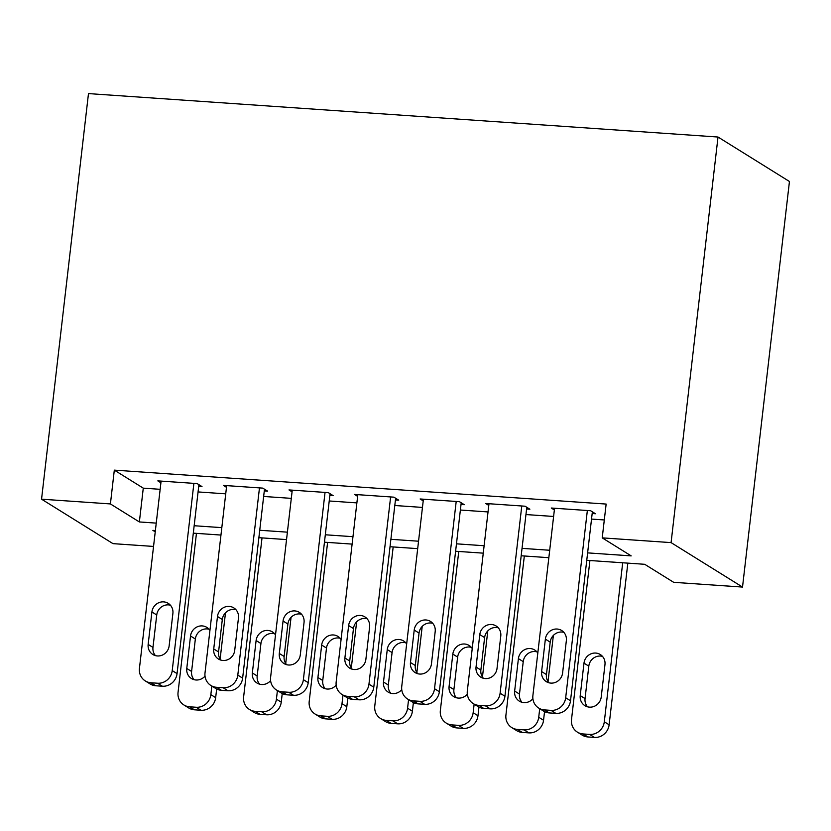 <?xml version="1.0" encoding="UTF-8"?>
<svg xmlns="http://www.w3.org/2000/svg" width="831" height="831" viewBox="0 0 831 831"><rect width="100%" height="100%" fill="white"/><g stroke="black" fill="none" stroke-linecap="round" stroke-linejoin="round"><path stroke-width="1.25" d="M153.548 546.434L112.985 543.64L41.55 499.182L88.481 93.591L718.015 137.032L789.45 181.49L742.519 587.07L673.671 582.323L644.711 564.301L586.759 560.302M198.713 486.374L201.995 486.592L197.165 483.59L157.828 480.879L160.902 482.79M264.289 490.892L267.572 491.121L262.741 488.119L223.404 485.397L226.479 487.319M329.865 495.421L333.148 495.64L328.318 492.638L288.98 489.926L292.055 491.848M395.452 499.94L398.724 500.169L393.894 497.167L354.557 494.445L357.631 496.367M461.028 504.469L464.3 504.697L459.47 501.685L420.133 498.974L423.208 500.896M526.605 508.988L529.877 509.216L525.057 506.214L485.709 503.503L488.794 505.414M587.621 552.875L631.186 555.887L602.226 537.865L606.142 504.064L114.314 470.128L143.275 488.15L160.154 489.314M198.069 491.931L225.731 493.843M263.645 496.46L291.307 498.361M329.221 500.979L356.883 502.89M394.808 505.508L422.46 507.419M460.384 510.026L488.036 511.938M525.961 514.555L553.612 516.466M591.537 519.084L604.303 519.957M592.181 513.516L595.453 513.745L590.633 510.733L551.285 508.021L554.37 509.943M41.55 499.182L110.409 503.929L139.369 521.951L156.238 523.115M114.314 470.128L110.409 503.929M602.226 537.865L671.084 542.612L718.015 137.032M155.387 530.531L152.883 530.365L155.231 531.83M548.844 557.684L521.182 555.773M483.268 553.155L455.606 551.254M417.692 548.637L390.03 546.725M352.115 544.108L324.454 542.196M286.539 539.589L258.877 537.678M220.963 535.06L193.301 533.149M742.519 587.07L671.084 542.612M194.163 525.732L221.815 527.643M259.739 530.261L287.391 532.162M325.316 534.78L352.967 536.691M390.892 539.309L418.544 541.21M456.468 543.827L484.12 545.738M522.045 548.356L549.696 550.257M143.275 488.15L139.369 521.951M587.351 510.514L565.682 697.76A13.763 12.984 -58.1 0 1 551.005 710.37L544.45 709.913A13.763 12.984 -58.1 0 1 538.737 708.085A13.763 12.984 -58.1 0 1 532.9 695.495L554.557 508.25M538.737 708.085L543.567 711.087A13.763 12.984 121.9 0 0 549.27 712.925L555.835 713.372A13.763 12.984 121.9 0 0 570.513 700.762L592.368 511.823M562.597 673.017A11.011 10.388 121.9 0 1 546.289 681.638A11.011 10.388 121.9 0 1 541.615 671.562L545.365 639.122A11.011 10.388 121.9 0 1 561.673 630.5A11.011 10.388 121.9 0 1 566.358 640.566L562.597 673.017M548.927 682.781A11.011 10.388 121.9 0 1 546.445 674.564L550.195 642.124A11.011 10.388 121.9 0 1 563.865 632.349M622.699 562.774L604.303 721.786A13.763 12.984 -58.1 0 1 589.615 734.407L583.061 733.95A13.763 12.984 -58.1 0 1 577.358 732.111A13.763 12.984 -58.1 0 1 571.51 719.521L589.906 560.52M627.831 563.127L609.123 724.788A13.763 12.984 121.9 0 1 594.445 737.409L587.891 736.952A13.763 12.984 121.9 0 1 582.178 735.113L577.358 732.111M602.485 656.386A11.011 10.388 -58.1 0 0 588.805 666.15L585.055 698.601A11.011 10.388 -58.1 0 0 587.538 706.817M601.218 697.043L604.968 664.603A11.011 10.388 -58.1 0 0 600.294 654.527A11.011 10.388 -58.1 0 0 583.985 663.148L580.225 695.599A11.011 10.388 -58.1 0 0 584.899 705.664A11.011 10.388 -58.1 0 0 601.218 697.043M521.775 505.986L500.106 693.231A13.763 12.984 -58.1 0 1 485.429 705.841L478.874 705.394A13.763 12.984 -58.1 0 1 473.161 703.556A13.763 12.984 -58.1 0 1 467.323 690.966L488.981 503.721M473.161 703.556L477.991 706.558A13.763 12.984 121.9 0 0 483.694 708.396L490.259 708.853A13.763 12.984 121.9 0 0 504.936 696.233L526.792 507.294M497.021 668.488A11.011 10.388 121.9 0 1 480.713 677.109A11.011 10.388 121.9 0 1 476.038 667.044L479.788 634.593A11.011 10.388 121.9 0 1 496.097 625.972A11.011 10.388 121.9 0 1 500.781 636.037L497.021 668.488M483.351 678.252A11.011 10.388 121.9 0 1 480.869 670.046L484.618 637.595A11.011 10.388 121.9 0 1 498.288 627.831M456.198 501.467L434.53 688.702A13.763 12.984 -58.1 0 1 419.852 701.322L413.298 700.865A13.763 12.984 -58.1 0 1 407.585 699.037A13.763 12.984 -58.1 0 1 401.747 686.448L423.405 499.202M407.585 699.037L412.415 702.039A13.763 12.984 121.9 0 0 418.118 703.878L424.683 704.324A13.763 12.984 121.9 0 0 439.36 691.714L461.215 502.776M431.445 663.969A11.011 10.388 121.9 0 1 415.136 672.591A11.011 10.388 121.9 0 1 410.462 662.515L414.212 630.075A11.011 10.388 121.9 0 1 430.52 621.443A11.011 10.388 121.9 0 1 435.195 631.518L431.445 663.969M417.775 673.733A11.011 10.388 121.9 0 1 415.292 665.517L419.042 633.077A11.011 10.388 121.9 0 1 432.712 623.302M390.622 496.938L368.954 684.183A13.763 12.984 -58.1 0 1 354.276 696.793L347.722 696.347A13.763 12.984 -58.1 0 1 342.008 694.508A13.763 12.984 -58.1 0 1 336.171 681.919L357.829 494.674M342.008 694.508L346.839 697.51A13.763 12.984 121.9 0 0 352.541 699.349L359.106 699.806A13.763 12.984 121.9 0 0 373.784 687.185L395.639 498.247M365.869 659.44A11.011 10.388 121.9 0 1 349.56 668.062A11.011 10.388 121.9 0 1 344.886 657.996L348.636 625.546A11.011 10.388 121.9 0 1 364.944 616.924A11.011 10.388 121.9 0 1 369.618 626.99L365.869 659.44M352.199 669.204A11.011 10.388 121.9 0 1 349.716 660.998L353.466 628.548A11.011 10.388 121.9 0 1 367.136 618.783M325.046 492.409L303.377 679.654A13.763 12.984 -58.1 0 1 288.7 692.275L282.145 691.818A13.763 12.984 -58.1 0 1 276.432 689.979A13.763 12.984 -58.1 0 1 270.594 677.4L292.252 490.155M276.432 689.979L281.262 692.992A13.763 12.984 121.9 0 0 286.965 694.82L293.53 695.277A13.763 12.984 121.9 0 0 308.208 682.667L330.063 493.728M300.292 654.911A11.011 10.388 121.9 0 1 283.984 663.543A11.011 10.388 121.9 0 1 279.309 653.467L283.059 621.017A11.011 10.388 121.9 0 1 299.368 612.395A11.011 10.388 121.9 0 1 304.042 622.471L300.292 654.911M286.622 664.686A11.011 10.388 121.9 0 1 284.14 656.469L287.89 624.029A11.011 10.388 121.9 0 1 301.56 614.254M539.714 708.687L538.727 717.267A13.763 12.984 -58.1 0 1 524.039 729.878L517.484 729.421A13.763 12.984 -58.1 0 1 511.782 727.592A13.763 12.984 -58.1 0 1 505.934 715.003L524.33 555.991M553.363 635.435L548.024 681.586M544.544 711.637L543.547 720.269A13.763 12.984 121.9 0 1 528.869 732.88L522.315 732.433A13.763 12.984 121.9 0 1 516.602 730.594L511.782 727.592M536.909 651.868A11.011 10.388 -58.1 0 0 523.229 661.632L519.479 694.082A11.011 10.388 -58.1 0 0 521.961 702.288M537.802 653.052A11.011 10.388 -58.1 0 0 534.717 650.008A11.011 10.388 -58.1 0 0 518.409 658.63L514.649 691.07A11.011 10.388 -58.1 0 0 519.323 701.146A11.011 10.388 -58.1 0 0 532.9 698.736M474.137 704.169L473.151 712.738A13.763 12.984 -58.1 0 1 458.463 725.349L451.908 724.902A13.763 12.984 -58.1 0 1 446.205 723.063A13.763 12.984 -58.1 0 1 440.357 710.474L458.754 551.462M487.787 630.906L482.447 677.068M478.968 707.108L477.97 715.74A13.763 12.984 121.9 0 1 463.293 728.361L456.738 727.904A13.763 12.984 121.9 0 1 451.025 726.065L446.205 723.063M471.333 647.339A11.011 10.388 -58.1 0 0 457.652 657.103L453.903 689.553A11.011 10.388 -58.1 0 0 456.385 697.77M472.226 648.533A11.011 10.388 -58.1 0 0 469.141 645.479A11.011 10.388 -58.1 0 0 452.833 654.101L449.072 686.551A11.011 10.388 -58.1 0 0 453.747 696.617A11.011 10.388 -58.1 0 0 467.323 694.207M408.561 699.64L407.574 708.209A13.763 12.984 -58.1 0 1 392.886 720.83L386.332 720.373A13.763 12.984 -58.1 0 1 380.629 718.545A13.763 12.984 -58.1 0 1 374.781 705.955L393.177 546.943M422.21 626.377L416.871 672.539M413.391 702.59L412.394 711.222A13.763 12.984 121.9 0 1 397.717 723.832L391.162 723.385A13.763 12.984 121.9 0 1 385.449 721.547L380.629 718.545M405.757 642.81A11.011 10.388 -58.1 0 0 392.076 652.584L388.326 685.024A11.011 10.388 -58.1 0 0 390.809 693.241M406.65 644.004A11.011 10.388 -58.1 0 0 403.565 640.95A11.011 10.388 -58.1 0 0 387.256 649.582L383.496 682.022A11.011 10.388 -58.1 0 0 388.17 692.098A11.011 10.388 -58.1 0 0 401.747 689.688M342.985 695.111L341.998 703.691A13.763 12.984 -58.1 0 1 327.31 716.301L320.756 715.855A13.763 12.984 -58.1 0 1 315.053 714.016A13.763 12.984 -58.1 0 1 309.205 701.426L327.601 542.414M356.634 621.858L351.295 668.02M347.815 698.061L346.818 706.693A13.763 12.984 121.9 0 1 332.14 719.314L325.586 718.857A13.763 12.984 121.9 0 1 319.873 717.018L315.053 714.016M340.18 638.291A11.011 10.388 -58.1 0 0 326.5 648.055L322.75 680.506A11.011 10.388 -58.1 0 0 325.233 688.712M341.074 639.486A11.011 10.388 -58.1 0 0 337.988 636.432A11.011 10.388 -58.1 0 0 321.68 645.053L317.92 677.504A11.011 10.388 -58.1 0 0 322.594 687.569A11.011 10.388 -58.1 0 0 336.171 685.16M259.469 487.89L237.801 675.136A13.763 12.984 -58.1 0 1 223.124 687.746L216.569 687.299A13.763 12.984 -58.1 0 1 210.856 685.461A13.763 12.984 -58.1 0 1 205.018 672.871L226.676 485.626M210.856 685.461L215.686 688.463A13.763 12.984 121.9 0 0 221.389 690.301L227.954 690.748A13.763 12.984 121.9 0 0 242.631 678.138L264.487 489.199M234.716 650.393A11.011 10.388 121.9 0 1 218.408 659.014A11.011 10.388 121.9 0 1 213.733 648.938L217.483 616.498A11.011 10.388 121.9 0 1 233.791 607.877A11.011 10.388 121.9 0 1 238.466 617.942L234.716 650.393M221.046 660.157A11.011 10.388 121.9 0 1 218.563 651.951L222.313 619.5A11.011 10.388 121.9 0 1 235.983 609.736M277.409 690.592L276.422 699.162A13.763 12.984 -58.1 0 1 261.734 711.783L255.179 711.326A13.763 12.984 -58.1 0 1 249.477 709.487A13.763 12.984 -58.1 0 1 243.628 696.908L262.025 537.896M291.058 617.329L285.719 663.491M282.239 693.542L281.242 702.174A13.763 12.984 121.9 0 1 266.564 714.785L260.01 714.328A13.763 12.984 121.9 0 1 254.296 712.499L249.477 709.487M274.604 633.762A11.011 10.388 -58.1 0 0 260.924 643.537L257.174 675.977A11.011 10.388 -58.1 0 0 259.656 684.193M275.497 634.957A11.011 10.388 -58.1 0 0 272.412 631.903A11.011 10.388 -58.1 0 0 256.104 640.524L252.344 672.975A11.011 10.388 -58.1 0 0 257.018 683.051A11.011 10.388 -58.1 0 0 270.594 680.641M193.893 483.362L172.225 670.607A13.763 12.984 -58.1 0 1 157.547 683.227L150.993 682.77A13.763 12.984 -58.1 0 1 145.28 680.932A13.763 12.984 -58.1 0 1 139.442 668.342L161.1 481.107M145.28 680.932L150.11 683.944A13.763 12.984 121.9 0 0 155.812 685.772L162.377 686.229A13.763 12.984 121.9 0 0 177.055 673.609L198.91 484.681M169.14 645.864A11.011 10.388 121.9 0 1 152.831 654.485A11.011 10.388 121.9 0 1 148.157 644.42L151.907 611.969A11.011 10.388 121.9 0 1 168.215 603.348A11.011 10.388 121.9 0 1 172.89 613.423L169.14 645.864M155.47 655.638A11.011 10.388 121.9 0 1 152.977 647.422L156.737 614.982A11.011 10.388 121.9 0 1 170.407 605.207M211.832 686.063L210.845 694.643A13.763 12.984 -58.1 0 1 196.158 707.254L189.603 706.807A13.763 12.984 -58.1 0 1 183.9 704.968A13.763 12.984 -58.1 0 1 178.052 692.379L196.448 533.367M225.481 612.811L220.142 658.973M216.662 689.013L215.665 697.645A13.763 12.984 121.9 0 1 200.988 710.256L194.433 709.809A13.763 12.984 121.9 0 1 188.72 707.97L183.9 704.968M209.028 629.244A11.011 10.388 -58.1 0 0 195.347 639.008L191.597 671.458A11.011 10.388 -58.1 0 0 194.08 679.665M209.921 630.428A11.011 10.388 -58.1 0 0 206.836 627.384A11.011 10.388 -58.1 0 0 190.528 636.006L186.767 668.456A11.011 10.388 -58.1 0 0 191.442 678.522A11.011 10.388 -58.1 0 0 205.018 676.112M570.513 700.762L565.682 697.76M555.835 713.372L551.005 710.37M549.27 712.925L544.45 709.913M541.615 671.562L546.445 674.564M545.365 639.122L550.195 642.124M604.303 721.786L609.123 724.788M583.061 733.95L587.891 736.952M589.615 734.407L594.445 737.409M585.055 698.601L580.225 695.599M588.805 666.15L583.985 663.148M504.936 696.233L500.106 693.231M490.259 708.853L485.429 705.841M483.694 708.396L478.874 705.394M476.038 667.044L480.869 670.046M479.788 634.593L484.618 637.595M439.36 691.714L434.53 688.702M424.683 704.324L419.852 701.322M418.118 703.878L413.298 700.865M410.462 662.515L415.292 665.517M414.212 630.075L419.042 633.077M373.784 687.185L368.954 684.183M359.106 699.806L354.276 696.793M352.541 699.349L347.722 696.347M344.886 657.996L349.716 660.998M348.636 625.546L353.466 628.548M308.208 682.667L303.377 679.654M293.53 695.277L288.7 692.275M286.965 694.82L282.145 691.818M279.309 653.467L284.14 656.469M283.059 621.017L287.89 624.029M538.727 717.267L543.547 720.269M517.484 729.421L522.315 732.433M524.039 729.878L528.869 732.88M519.479 694.082L514.649 691.07M523.229 661.632L518.409 658.63M473.151 712.738L477.97 715.74M451.908 724.902L456.738 727.904M458.463 725.349L463.293 728.361M453.903 689.553L449.072 686.551M457.652 657.103L452.833 654.101M407.574 708.209L412.394 711.222M386.332 720.373L391.162 723.385M392.886 720.83L397.717 723.832M388.326 685.024L383.496 682.022M392.076 652.584L387.256 649.582M341.998 703.691L346.818 706.693M320.756 715.855L325.586 718.857M327.31 716.301L332.14 719.314M322.75 680.506L317.92 677.504M326.5 648.055L321.68 645.053M242.631 678.138L237.801 675.136M227.954 690.748L223.124 687.746M221.389 690.301L216.569 687.299M213.733 648.938L218.563 651.951M217.483 616.498L222.313 619.5M276.422 699.162L281.242 702.174M255.179 711.326L260.01 714.328M261.734 711.783L266.564 714.785M257.174 675.977L252.344 672.975M260.924 643.537L256.104 640.524M177.055 673.609L172.225 670.607M162.377 686.229L157.547 683.227M155.812 685.772L150.993 682.77M148.157 644.42L152.977 647.422M151.907 611.969L156.737 614.982M210.845 694.643L215.665 697.645M189.603 706.807L194.433 709.809M196.158 707.254L200.988 710.256M191.597 671.458L186.767 668.456M195.347 639.008L190.528 636.006"/></g></svg>
